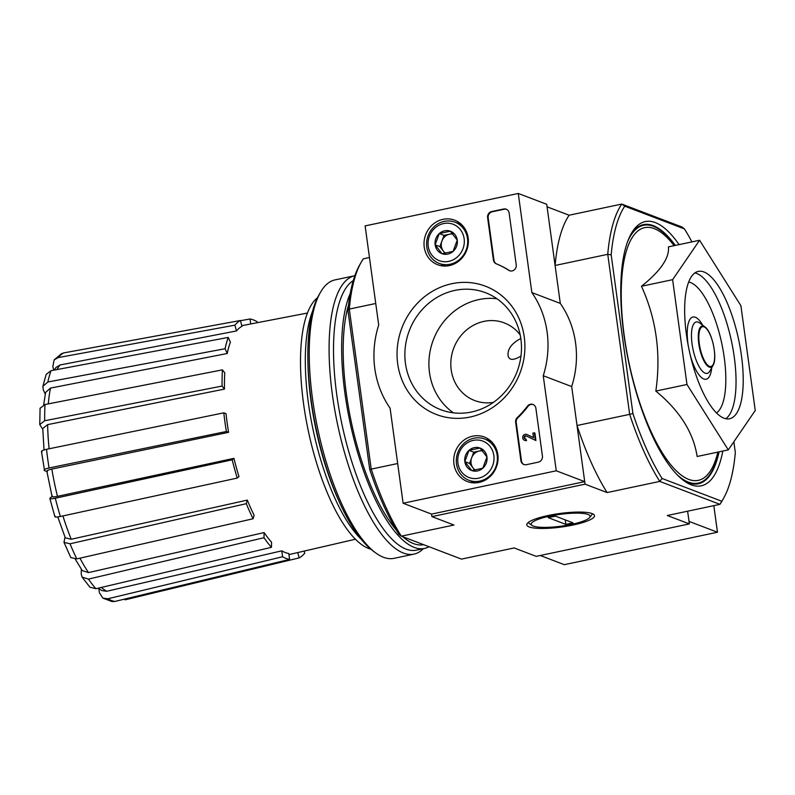 <?xml version="1.0" encoding="UTF-8"?>
<svg xmlns="http://www.w3.org/2000/svg" width="795" height="795" viewBox="0 0 795 795"><rect width="100%" height="100%" fill="white"/><g stroke="black" fill="none" stroke-linecap="round" stroke-linejoin="round"><path stroke-width="1.19" d="M520.814 338.471C511.612 343.361 507.379 349.114 508.104 355.743C509.188 360.473 513.471 360.562 520.973 356.031M691.918 241.899A162.319 54.537 78 0 0 684.445 228.92L681.961 227.002L621.769 204.067A164.913 55.402 78 0 0 607.748 254.32L555.099 265.47L547.069 206.819L569.131 215.226L621.769 204.067L624.761 206.183A162.319 54.537 78 0 0 611.176 254.847L607.748 254.32L629.67 414.354L577.021 425.514L585.06 484.165L431.914 516.621L431.566 514.097L403.115 503.255L390.097 408.183A93.492 86.059 110.9 0 1 378.698 325.016L365.124 225.909L518.27 193.463L531.855 292.57A93.492 86.059 110.9 0 1 543.243 375.727L556.261 470.799L403.115 503.255M369.456 257.54L363.335 258.832A164.913 55.402 78 0 0 361.149 262.35A164.913 55.402 78 0 0 349.303 309.086L347.952 310.626L369.695 469.308L371.225 469.12L349.303 309.086L375.747 303.481M540.242 555.506L564.321 564.679L717.468 532.233L689.017 521.391L687.625 511.195L689.364 523.905L536.218 556.361L514.156 547.954L461.507 559.114L401.326 536.178A164.913 55.402 78 0 1 371.225 469.12L397.669 463.515M101.343 587.445A120.105 40.356 78 0 0 106.699 591.281L281.768 550.846L282.583 556.748L107.792 598.784L102.883 598.108L99.385 592.762L98.819 588.638M82.104 577.12L88.464 579.108A127.826 42.95 78 0 0 95.927 588.717L89.934 587.217L82.094 577.13L81.229 574.079L81.329 569.25M70.825 557.593L63.998 542.379L64.981 537.102M54.895 516.7L49.846 498.435L52.013 496.328M46.895 471.505L44.57 470.62C43.258 469.855 44.758 468.971 49.081 467.967L226.366 431.486L228.582 432.331L51.844 469.06A120.105 40.356 78 0 0 57.469 496.348L233.939 458.347L232.2 459.818L55.312 498.217A127.826 42.95 78 0 0 60.36 516.482L237.248 478.083L238.987 476.603A116.785 39.233 -102 0 1 233.939 458.347M42.771 429.31L39.76 424.6L40.078 408.223L45.027 404.526A127.826 42.95 78 0 0 44.699 420.744L222.093 386.062L224.458 389.103L47.64 424.629A120.105 40.356 78 0 0 49.121 448.778M45.245 394.111L43.258 389.679L42.86 386.35L47.869 381.988L225.094 348.727L227.231 353.497L50.542 388.079A120.105 40.356 78 0 0 48.296 403.89M53.792 370.162L52.808 366.584L54.159 359.877L61.513 353.686L63.63 352.93A127.826 42.95 78 0 0 58.124 357.601L234.893 325.165L236.483 330.949L60.092 364.965A120.105 40.356 78 0 0 56.962 369.566M240.458 320.723L250.008 318.964A122.837 41.27 78 0 1 257.024 321.637L257.173 322.72M250.693 323.972L250.008 318.964M236.483 330.949A116.785 39.233 -102 0 1 241.988 326.278L240.398 320.504L63.63 352.93M58.124 357.601L54.159 359.877M54.05 370.112L56.157 367.29L60.092 364.965M240.398 320.504A122.837 41.27 78 0 0 234.893 325.165M42.85 386.35L46.199 374.385L51.029 370.679A127.826 42.95 78 0 0 47.869 381.988M227.231 353.497A116.785 39.233 -102 0 1 230.381 342.198L228.245 337.428L51.029 370.679M43.685 404.874L45.583 392.452L50.542 388.079M228.245 337.428A122.837 41.27 78 0 0 225.094 348.727M224.458 389.103A116.785 39.233 -102 0 1 224.776 372.885L222.421 369.854L45.027 404.526M44.699 420.744L39.76 424.6M44.033 449.95L42.761 428.485L47.64 424.629M222.421 369.854A122.837 41.27 78 0 0 222.093 386.062M42.016 451.958C40.704 451.192 42.205 450.308 46.527 449.314A127.826 42.95 78 0 0 49.081 467.967M228.582 432.331A116.785 39.233 -102 0 1 226.028 413.678L223.812 412.834L46.527 449.314M41.469 451.49L44.57 470.62M47.402 471.693C46.09 470.938 47.571 470.054 51.844 469.06M223.812 412.834A122.837 41.27 78 0 0 226.366 431.486M50.184 497.879C49.25 498.962 50.96 499.071 55.312 498.217M57.469 496.348C53.156 497.193 51.466 497.074 52.4 496M60.36 516.482C55.998 517.336 54.289 517.217 55.233 516.144M232.2 459.818A122.837 41.27 78 0 0 237.248 478.083M64.007 542.369L70.04 543.8A127.826 42.95 78 0 0 76.807 558.885L253.088 518.757L254.082 515.18A116.785 39.233 -102 0 1 247.315 500.105L246.311 503.672L70.04 543.8M62.914 515.925A120.105 40.356 78 0 0 71.242 539.258L247.315 500.105M71.242 539.258L65.279 537.818L57.777 516.929M76.807 558.885L70.835 557.593M246.311 503.672A122.837 41.27 78 0 0 253.088 518.757M79.967 558.16A120.105 40.356 78 0 0 88.533 572.589L264.109 532.58L264.01 537.708L88.464 579.108M88.533 572.589L82.223 570.572L75.267 559.124M95.927 588.717L271.463 547.318L271.572 542.19A116.785 39.233 -102 0 1 264.109 532.58M264.01 537.708A122.837 41.27 78 0 0 271.463 547.318M106.699 591.281L101.8 590.566L98.202 588.181M107.792 598.784A127.826 42.95 78 0 0 114.808 601.457L289.599 559.422L288.784 553.519A116.785 39.233 -102 0 1 281.867 550.905A116.785 39.233 -102 0 1 281.768 550.846M114.808 601.457L111.966 601.537L102.883 598.118M282.583 556.748A122.837 41.27 78 0 0 289.599 559.422M297.737 552.575L299.208 557.891L125.063 599.827M304.127 551.104L304.714 553.221A122.837 41.27 78 0 1 299.208 557.891M699.58 240.269L668.436 246.867C669.579 257.828 660.595 270.956 641.476 286.27C656.362 319.063 661.142 354.004 655.835 391.08C679.675 410.687 693.449 432.49 697.145 456.489L728.29 449.891L686.979 384.482L672.62 279.671L699.58 240.269L740.89 305.687L755.25 410.498L728.29 449.891M679.089 244.612A135.051 45.375 78 0 0 655.299 222.59A135.051 45.375 78 0 0 631.27 233.631A135.051 45.375 78 0 0 628.865 363.106A135.051 45.375 78 0 0 683.571 480.478A135.051 45.375 78 0 0 722.834 451.043M719.048 451.848A132.447 44.5 -102 0 1 688.48 482.794A132.447 44.5 -102 0 1 682.269 479.465M630.485 235.091A132.447 44.5 -102 0 1 653.252 225.621A132.447 44.5 -102 0 1 675.303 245.417M662.066 478.481L659.761 481.412A164.913 55.402 78 0 1 629.67 414.354L632.919 413.529A162.319 54.537 78 0 0 662.066 478.481L721.741 501.228A162.319 54.537 78 0 0 723.718 498.018A162.319 54.537 78 0 0 735.325 452.554L733.855 441.772M624.761 206.183L684.445 228.92M632.919 413.529L611.176 254.847M548.162 515.508A34.165 6.817 172.2 0 0 527.304 523.428A34.165 6.817 172.2 0 0 561.558 527.015A34.165 6.817 172.2 0 0 593.597 514.345A34.165 6.817 172.2 0 0 548.162 515.508M585.06 484.165L607.122 492.572L659.761 481.412L719.952 504.348L667.303 515.508L689.364 523.905M431.914 516.621L453.965 525.028L401.326 536.178L398.842 534.26A162.319 54.537 78 0 1 369.695 469.308M361.149 262.35L359.559 265.172A162.319 54.537 78 0 0 347.952 310.626M555.099 265.47A164.913 55.402 -102 0 1 569.131 215.226M721.741 501.228L719.952 504.348A164.913 55.402 78 0 0 722.138 500.83L723.718 498.018M607.122 492.572A164.913 55.402 -102 0 1 577.021 425.514M655.835 391.08L686.979 384.482M641.476 286.27L672.62 279.671M703.923 271.96A75.316 25.301 78 0 0 698.318 271.403A75.316 25.301 78 0 0 689.186 350.327A75.316 25.301 78 0 0 729.552 418.756A75.316 25.301 78 0 0 740.215 347.713A75.316 25.301 78 0 0 703.923 271.96M307.874 356.001A135.051 45.375 78 0 0 338.342 499.797M317.503 297.728A130.271 43.765 78 0 0 308.341 431.029A130.271 43.765 78 0 0 370.778 549.156M312.713 310.845A130.271 43.765 78 0 0 313.131 430.016A130.271 43.765 78 0 0 361.089 539.109M520.198 334.934A41.549 38.249 -69.1 0 0 504.288 322.889A41.549 38.249 -69.1 0 0 483.966 321.379A41.549 38.249 -69.1 0 0 451.103 358.863A41.549 38.249 -69.1 0 0 474.695 400.551A41.549 38.249 -69.1 0 0 493.466 402.349M413.927 554.135A142.315 47.819 78 0 1 337.666 424.888A142.315 47.819 78 0 1 354.868 275.686L335.063 279.89A142.315 47.819 78 0 0 320.315 292.58L318.725 295.402A139.721 46.945 78 0 0 316.251 429.35A139.721 46.945 78 0 0 372.845 550.786L375.439 552.724A142.315 47.819 78 0 0 394.062 558.338L413.927 554.135A142.315 47.819 78 0 0 423.357 548.689M320.315 292.58A142.315 47.819 78 0 0 317.781 429.032A142.315 47.819 78 0 0 375.439 552.724M353.288 280.575A138.946 46.676 78 0 0 343.748 432.351A138.946 46.676 78 0 0 416.341 550.17L424.47 548.451A138.946 46.676 78 0 0 429.022 546.731M350.257 293.444A138.946 46.676 78 0 0 357.323 451.411A138.946 46.676 78 0 0 424.47 548.451M348.528 305.071A135.051 45.375 78 0 0 396.158 529.868M402.886 536.774A135.051 45.375 78 0 0 405.987 539.298A135.051 45.375 78 0 0 423.576 544.655M518.27 193.463L546.721 204.295L560.296 303.402A93.492 86.059 110.9 0 1 571.694 386.569L543.243 375.727M571.694 386.569L584.713 481.641L556.261 470.799M560.296 303.402L531.855 292.57M584.713 481.641L431.566 514.097M538.334 462.153L526.37 464.687A5.197 4.78 110.9 0 1 520.894 460.653L515.637 422.294A5.197 4.78 110.9 0 1 517.297 417.554A93.492 86.059 110.9 0 0 527.403 406.205A5.197 4.78 110.9 0 1 535.88 408.292L542.429 456.091A5.197 4.78 110.9 0 1 538.334 462.153M509.138 213.04L516.233 264.874A5.197 4.78 110.9 0 1 508.79 270.33A93.492 86.059 110.9 0 0 496.229 263.791A5.197 4.78 110.9 0 1 493.407 259.995L487.603 217.601A5.197 4.78 110.9 0 1 491.698 211.54L503.662 209.006A5.197 4.78 110.9 0 1 509.138 213.04M451.838 283.706A68.668 63.212 110.9 0 1 520.337 372.1A68.668 63.212 110.9 0 1 410.747 395.324A68.668 63.212 110.9 0 1 451.838 283.706M472.727 436.167A23.83 21.932 110.9 0 1 485.208 437.369A23.83 21.932 110.9 0 1 496.388 467.102A23.83 21.932 110.9 0 1 468.255 481.859A23.83 21.932 110.9 0 1 453.826 458.139A23.83 21.932 110.9 0 1 472.727 436.167M443.024 219.331A23.83 21.932 110.9 0 1 455.505 220.533A23.83 21.932 110.9 0 1 466.685 250.276A23.83 21.932 110.9 0 1 438.552 265.033A23.83 21.932 110.9 0 1 424.123 241.312A23.83 21.932 110.9 0 1 443.024 219.331M456.926 222.928A23.373 21.515 110.9 0 1 459.927 223.166M443.6 266.017A23.373 21.515 110.9 0 1 441.205 264.188M486.629 439.764A23.373 21.515 110.9 0 1 489.631 439.993M473.303 482.843A23.373 21.515 110.9 0 1 470.908 481.015M454.849 290.404A62.636 57.657 110.9 0 1 485.477 292.689A62.636 57.657 110.9 0 1 517.048 371.742A62.636 57.657 110.9 0 1 440.877 409.743A62.636 57.657 110.9 0 1 405.321 346.908A62.636 57.657 110.9 0 1 454.849 290.404M453.458 412.844A62.636 57.657 110.9 0 1 430.532 349.154A62.636 57.657 110.9 0 1 478.888 299.566A62.636 57.657 110.9 0 1 496.935 298.741M509.893 270.837A5.197 4.78 110.9 0 1 509.366 270.548L508.79 270.33M506.485 209.314A5.197 4.78 110.9 0 0 504.229 209.224L492.264 211.758A5.197 4.78 110.9 0 0 488.17 217.82L493.973 260.213A5.197 4.78 110.9 0 0 496.805 264.01A93.492 86.059 110.9 0 1 509.366 270.548M524.124 464.598A5.197 4.78 110.9 0 1 521.46 460.871L516.213 422.513A5.197 4.78 110.9 0 1 517.863 417.772L517.297 417.554M533.226 404.576A5.197 4.78 110.9 0 0 527.979 406.424A93.492 86.059 110.9 0 1 517.863 417.772M534.31 432.788L535.343 440.281L526.071 435.849A1.56 1.431 110.9 0 0 525.028 438.79A1.56 1.431 110.9 0 0 525.783 438.85L525.992 440.36A3.12 2.872 110.9 0 1 522.891 436.326A3.12 2.872 110.9 0 1 526.658 434.408L533.505 437.677L532.879 433.086L534.886 433.007L535.909 440.5L535.343 440.281M526.658 434.408L533.495 437.618M525.783 438.85L526.558 440.579A3.12 2.872 110.9 0 1 525.038 440.46L524.471 440.241M526.558 440.579L525.992 440.36M525.326 438.86A1.56 1.431 110.9 0 1 526.419 436.018M480.041 448.042L486.947 456.956L482.803 468.205L471.743 470.551L464.837 461.637L468.98 450.377L480.041 448.042A11.995 11.041 110.9 0 1 486.947 456.956A11.995 11.041 110.9 0 1 482.803 468.205A11.995 11.041 110.9 0 1 471.743 470.551A11.995 11.041 110.9 0 1 464.837 461.637A11.995 11.041 110.9 0 1 468.98 450.377A11.995 11.041 110.9 0 1 480.041 448.042M457.94 463.097A19.478 17.927 110.9 0 1 482.625 441.016A19.478 17.927 110.9 0 1 487.106 473.77A19.478 17.927 110.9 0 1 457.94 463.097M456.499 463.972A22.071 20.322 110.9 0 1 464.23 443.163A22.071 20.322 110.9 0 1 484.702 439.029A22.071 20.322 110.9 0 1 495.832 466.894A22.071 20.322 110.9 0 1 468.98 480.289A22.071 20.322 110.9 0 1 456.499 463.972M475.41 470.054A10.385 9.56 110.9 0 1 473.035 467.897L474.784 470.153M473.035 467.897A10.385 9.56 110.9 0 1 471.654 457.821L469.577 463.445L473.035 467.897M471.654 457.821A10.385 9.56 110.9 0 1 479.256 451.013L473.721 452.186L471.654 457.821M482.168 450.397L479.256 451.013A10.385 9.56 110.9 0 1 482.625 450.934M473.721 452.186L468.98 450.377M469.577 463.445L464.837 461.637M450.338 231.206L457.244 240.12L453.1 251.379L442.04 253.714L435.133 244.8L439.277 233.551L450.338 231.206A11.995 11.041 110.9 0 1 457.244 240.12A11.995 11.041 110.9 0 1 453.1 251.379A11.995 11.041 110.9 0 1 442.04 253.714A11.995 11.041 110.9 0 1 435.133 244.8A11.995 11.041 110.9 0 1 439.277 233.551A11.995 11.041 110.9 0 1 450.338 231.206M428.247 246.261A19.478 17.927 110.9 0 1 452.921 224.18A19.478 17.927 110.9 0 1 457.403 256.934A19.478 17.927 110.9 0 1 428.247 246.261M426.796 247.136A22.071 20.322 110.9 0 1 434.527 226.327A22.071 20.322 110.9 0 1 454.998 222.193A22.071 20.322 110.9 0 1 466.128 250.057A22.071 20.322 110.9 0 1 439.277 263.453A22.071 20.322 110.9 0 1 426.796 247.136M445.707 253.217A10.385 9.56 110.9 0 1 443.332 251.071L445.081 253.317M443.332 251.071A10.385 9.56 110.9 0 1 441.95 240.984L439.873 246.609L443.332 251.071M441.95 240.984A10.385 9.56 110.9 0 1 449.553 234.187L444.027 235.35L441.95 240.984M452.464 233.561L449.553 234.187A10.385 9.56 110.9 0 1 452.921 234.098M444.027 235.35L439.277 233.551M439.873 246.609L435.133 244.8M717.468 532.233L713.831 505.65M533.246 526.071A29.723 5.933 -7.8 0 1 531.964 525.406A29.723 5.933 -7.8 0 1 559.829 514.385A29.723 5.933 -7.8 0 1 589.632 517.515A29.723 5.933 -7.8 0 1 563.576 525.833A29.723 5.933 -7.8 0 1 533.246 526.071M548.232 517.664L555.407 516.144L573.046 522.862L565.871 524.382L548.232 517.664M565.255 519.89L565.871 524.382M674.12 245.665A129.178 43.397 78 0 0 654.325 228.662A129.178 43.397 78 0 0 635.235 388.089A129.178 43.397 78 0 0 717.865 452.097M674.935 245.496A131.771 44.272 78 0 0 653.341 226.277A131.771 44.272 78 0 0 627.643 241.62M677.022 474.645A131.771 44.272 78 0 0 718.68 451.928M704.052 326.854A20.342 6.837 78 0 0 701.677 354.023A20.342 6.837 78 0 0 714.546 358.933A20.342 6.837 78 0 0 704.052 326.854M703.674 326.198A21.077 7.085 78 0 0 699.898 349.681A21.077 7.085 78 0 0 713.026 365.402C717.776 358.326 712.082 331.416 704.867 326.874A21.077 7.085 78 0 0 703.674 326.198M704.867 326.874L699.67 322.999A26.285 8.834 78 0 0 698.179 322.164A26.285 8.834 78 0 0 693.479 351.45A26.285 8.834 78 0 0 709.856 371.046L713.026 365.402M702.71 325.264A31.79 10.683 78 0 0 695.347 317.255A31.79 10.683 78 0 0 688.341 346.173M690.1 354.461A31.79 10.683 78 0 0 702.681 378.43A31.79 10.683 78 0 0 711.714 367.747M716.444 412.943A67.525 22.687 78 0 0 722.297 346.004A67.525 22.687 78 0 0 690.597 282.573A67.525 22.687 78 0 0 688.699 282.036M725.795 418.746A75.316 25.301 78 0 0 732.026 343.857A75.316 25.301 78 0 0 696.738 273.48A75.316 25.301 78 0 0 694.9 272.943M496.805 264.01L496.229 263.791M493.973 260.213L493.407 259.995M488.17 217.82L487.603 217.601M492.264 211.758L491.698 211.54M504.229 209.224L503.662 209.006M521.46 460.871L520.894 460.653M516.213 422.513L515.637 422.294M527.979 406.424L527.403 406.205M307.466 313.031L241.829 325.672M355.405 539.239L288.933 554.612M52.063 496.547L46.855 471.236M468.98 480.289L475.748 482.863M484.702 439.029L491.469 441.603M439.277 263.453L446.045 266.027M454.998 222.193L461.766 224.776M589.632 517.515L592.583 513.779M531.964 525.406L528.119 522.613"/></g></svg>
